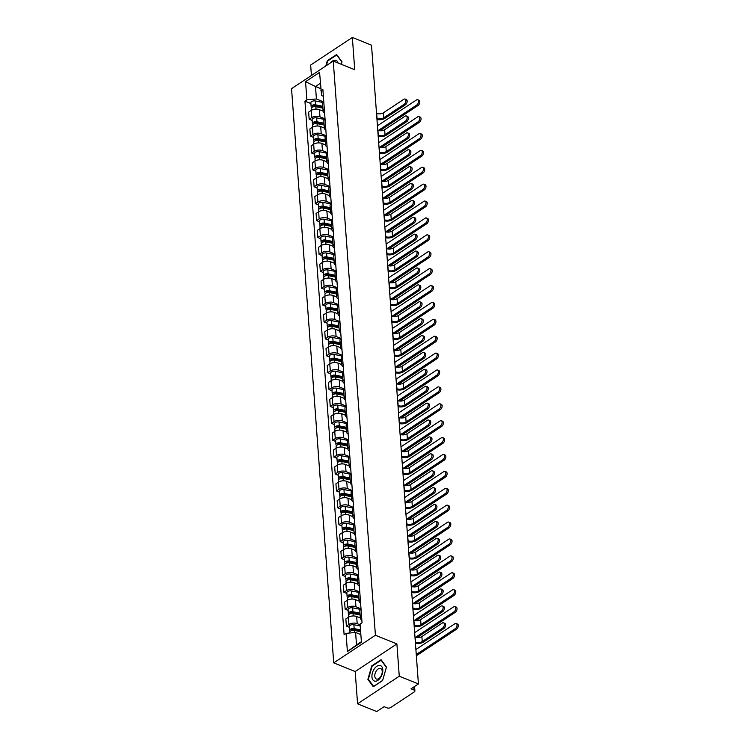 <?xml version="1.0" encoding="UTF-8"?>
<svg xmlns="http://www.w3.org/2000/svg" width="749" height="749" viewBox="0 0 749 749"><rect width="100%" height="100%" fill="white"/><g stroke="black" fill="none" stroke-linecap="round" stroke-linejoin="round"><path stroke-width="1.12" d="M357.563 703.817L399.264 676.207L418.419 683.949L371.513 45.183L352.358 37.45L354.726 69.723L333.258 61.053L291.548 88.663L333.717 662.865L355.195 671.535L357.563 703.817L376.719 711.55L384.097 706.663L387.083 707.871A2.556 1.339 175.8 0 0 390.678 707.543L414.281 691.917A2.556 1.339 175.8 0 0 414.899 690.952A2.556 1.339 175.8 0 0 414.028 690.035L413.804 687.002M352.358 37.45L310.657 65.051L311.425 75.509M399.264 676.207L396.895 643.934L375.418 635.264L333.258 61.053M418.419 683.949L411.042 688.827L414.028 690.035M323.109 111.152L319.439 109.672A5.87 3.08 175.8 0 0 311.181 110.421L308.635 112.107L309.159 119.25L311.706 117.565A5.87 3.08 -4.2 0 1 319.963 116.816L325.038 118.866M323.802 102.07A5.87 3.08 175.8 0 0 322.594 104.139L323.119 111.283A5.87 3.08 -4.2 0 1 324.326 109.214M312.155 120.458L309.159 119.25M324.617 113.155A5.87 3.08 -4.2 0 1 323.119 111.283M324.354 128.042L320.684 126.562A5.87 3.08 175.8 0 0 312.417 127.311L309.871 128.997L310.395 136.149L312.942 134.464A5.87 3.08 -4.2 0 1 321.209 133.715L326.274 135.756M325.047 118.96A5.87 3.08 175.8 0 0 323.84 121.029L324.364 128.182A5.87 3.08 -4.2 0 1 325.572 126.113M313.391 137.357L310.395 136.149M325.862 130.045A5.87 3.08 -4.2 0 1 324.364 128.182M325.59 144.941L321.92 143.462A5.87 3.08 175.8 0 0 313.662 144.211L311.116 145.896L311.64 153.039L314.187 151.354A5.87 3.08 -4.2 0 1 322.445 150.605L327.519 152.656M326.283 135.859A5.87 3.08 175.8 0 0 325.075 137.928L325.6 145.072A5.87 3.08 -4.2 0 1 326.807 143.003M314.636 154.247L311.64 153.039M327.098 146.944A5.87 3.08 -4.2 0 1 325.6 145.072M326.836 161.831L323.165 160.352A5.87 3.08 175.8 0 0 314.898 161.101L312.352 162.786L312.876 169.939L315.423 168.253A5.87 3.08 -4.2 0 1 323.69 167.504L328.755 169.546M327.528 152.759A5.87 3.08 175.8 0 0 326.321 154.818L326.845 161.971A5.87 3.08 -4.2 0 1 328.053 159.902M315.872 171.147L312.876 169.939M328.343 163.834A5.87 3.08 -4.2 0 1 326.845 161.971M328.071 178.73L324.401 177.251A5.87 3.08 175.8 0 0 316.144 178L313.597 179.685L314.121 186.829L316.668 185.143A5.87 3.08 -4.2 0 1 324.926 184.394L330 186.445M328.764 169.648A5.87 3.08 175.8 0 0 327.556 171.718L328.081 178.861A5.87 3.08 -4.2 0 1 329.288 176.801M317.117 188.036L314.121 186.829M329.579 180.734A5.87 3.08 -4.2 0 1 328.081 178.861M329.317 195.62L325.646 194.141A5.87 3.08 175.8 0 0 317.379 194.89L314.833 196.575L315.357 203.728L317.904 202.043A5.87 3.08 -4.2 0 1 326.171 201.294L331.236 203.335M330.009 186.548A5.87 3.08 175.8 0 0 328.802 188.608L329.326 195.761A5.87 3.08 -4.2 0 1 330.534 193.691M318.353 204.936L315.357 203.728M330.824 197.624A5.87 3.08 -4.2 0 1 329.326 195.761M330.552 212.519L326.882 211.04A5.87 3.08 175.8 0 0 318.625 211.789L316.078 213.474L316.602 220.618L319.149 218.933A5.87 3.08 -4.2 0 1 327.416 218.184L332.481 220.234M331.245 203.438A5.87 3.08 175.8 0 0 330.037 205.507L330.562 212.65A5.87 3.08 -4.2 0 1 331.77 210.591M319.598 221.826L316.602 220.618M332.06 214.523A5.87 3.08 -4.2 0 1 330.562 212.65M331.798 229.419L328.128 227.93A5.87 3.08 175.8 0 0 319.86 228.688L317.314 230.364L317.848 237.517L320.385 235.832A5.87 3.08 -4.2 0 1 328.652 235.083L333.726 237.124M332.49 220.337A5.87 3.08 175.8 0 0 331.283 222.397L331.807 229.55A5.87 3.08 -4.2 0 1 333.015 227.481M320.834 238.725L317.848 237.517M333.305 231.413A5.87 3.08 -4.2 0 1 331.807 229.55M333.033 246.309L329.363 244.829A5.87 3.08 175.8 0 0 321.106 245.578L318.559 247.264L319.083 254.407L321.63 252.731A5.87 3.08 -4.2 0 1 329.897 251.973L334.962 254.023M333.726 237.227A5.87 3.08 175.8 0 0 332.519 239.296L333.043 246.44A5.87 3.08 -4.2 0 1 334.251 244.38M322.079 255.624L319.083 254.407M334.541 248.312A5.87 3.08 -4.2 0 1 333.043 246.44M334.279 263.208L330.609 261.719A5.87 3.08 175.8 0 0 322.342 262.478L319.795 264.154L320.329 271.307L322.866 269.621A5.87 3.08 -4.2 0 1 331.133 268.872L336.207 270.923M334.972 254.126A5.87 3.08 175.8 0 0 333.764 256.186L334.288 263.339A5.87 3.08 -4.2 0 1 335.496 261.27M323.315 272.514L320.329 271.307M335.786 265.202A5.87 3.08 -4.2 0 1 334.288 263.339M335.515 280.098L331.854 278.619A5.87 3.08 175.8 0 0 323.587 279.368L321.04 281.053L321.564 288.196L324.111 286.521A5.87 3.08 -4.2 0 1 332.378 285.762L337.443 287.813M336.207 271.016A5.87 3.08 175.8 0 0 335 273.085L335.524 280.229A5.87 3.08 -4.2 0 1 336.732 278.169M324.56 289.414L321.564 288.196M337.022 282.101A5.87 3.08 -4.2 0 1 335.524 280.229M336.76 296.997L333.09 295.509A5.87 3.08 175.8 0 0 324.823 296.267L322.285 297.952L322.81 305.096L325.347 303.411A5.87 3.08 -4.2 0 1 333.614 302.662L338.688 304.712M337.453 287.916A5.87 3.08 175.8 0 0 336.245 289.975L336.769 297.128A5.87 3.08 -4.2 0 1 337.977 295.059M325.796 306.304L322.81 305.096M338.267 298.991A5.87 3.08 -4.2 0 1 336.769 297.128M337.996 313.887L334.335 312.408A5.87 3.08 175.8 0 0 326.068 313.157L323.521 314.842L324.045 321.995L326.592 320.31A5.87 3.08 -4.2 0 1 334.859 319.551L339.924 321.602M338.688 304.806A5.87 3.08 175.8 0 0 337.481 306.875L338.005 314.018A5.87 3.08 -4.2 0 1 339.213 311.959M327.041 323.203L324.045 321.995M339.503 315.891A5.87 3.08 -4.2 0 1 338.005 314.018M339.241 330.786L335.571 329.307A5.87 3.08 175.8 0 0 327.304 330.056L324.766 331.741L325.291 338.885L327.828 337.2A5.87 3.08 -4.2 0 1 336.095 336.451L341.169 338.501M339.934 321.705A5.87 3.08 175.8 0 0 338.726 323.774L339.25 330.918A5.87 3.08 -4.2 0 1 340.458 328.848M328.277 340.093L325.291 338.885M340.748 332.781A5.87 3.08 -4.2 0 1 339.25 330.918M340.477 347.676L336.816 346.197A5.87 3.08 175.8 0 0 328.549 346.946L326.002 348.631L326.527 355.784L329.073 354.099A5.87 3.08 -4.2 0 1 337.34 353.341L342.405 355.391M341.169 338.595A5.87 3.08 175.8 0 0 339.962 340.664L340.486 347.817A5.87 3.08 -4.2 0 1 341.694 345.748M329.523 356.992L326.527 355.784M341.984 349.68A5.87 3.08 -4.2 0 1 340.486 347.817M341.722 364.576L338.052 363.096A5.87 3.08 175.8 0 0 329.785 363.845L327.247 365.531L327.772 372.674L330.309 370.989A5.87 3.08 -4.2 0 1 338.576 370.24L343.651 372.29M342.415 355.494A5.87 3.08 175.8 0 0 341.207 357.563L341.731 364.707A5.87 3.08 -4.2 0 1 342.939 362.638M330.758 373.882L327.772 372.674M343.229 366.579A5.87 3.08 -4.2 0 1 341.731 364.707M342.958 381.466L339.297 379.986A5.87 3.08 175.8 0 0 331.03 380.735L328.483 382.421L329.008 389.574L331.554 387.888A5.87 3.08 -4.2 0 1 339.821 387.139L344.886 389.18M343.651 372.384A5.87 3.08 175.8 0 0 342.443 374.453L342.967 381.606A5.87 3.08 -4.2 0 1 344.175 379.537M332.004 390.781L329.008 389.574M344.465 383.469A5.87 3.08 -4.2 0 1 342.967 381.606M344.203 398.365L340.533 396.886A5.87 3.08 175.8 0 0 332.266 397.635L329.729 399.32L330.253 406.464L332.79 404.778A5.87 3.08 -4.2 0 1 341.057 404.029L346.132 406.08M344.896 389.283A5.87 3.08 175.8 0 0 343.688 391.353L344.212 398.496A5.87 3.08 -4.2 0 1 345.42 396.427M333.239 407.671L330.253 406.464M345.71 400.369A5.87 3.08 -4.2 0 1 344.212 398.496M345.439 415.255L341.778 413.776A5.87 3.08 175.8 0 0 333.511 414.525L330.964 416.21L331.489 423.363L334.035 421.678A5.87 3.08 -4.2 0 1 342.302 420.929L347.367 422.97M346.132 406.173A5.87 3.08 175.8 0 0 344.924 408.242L345.448 415.395A5.87 3.08 -4.2 0 1 346.665 413.326M334.485 424.571L331.489 423.363M346.946 417.259A5.87 3.08 -4.2 0 1 345.448 415.395M346.684 432.154L343.014 430.675A5.87 3.08 175.8 0 0 334.747 431.424L332.21 433.109L332.734 440.253L335.271 438.568A5.87 3.08 -4.2 0 1 343.538 437.819L348.613 439.869M347.377 423.073A5.87 3.08 175.8 0 0 346.169 425.142L346.693 432.285A5.87 3.08 -4.2 0 1 347.901 430.216M335.721 441.461L332.734 440.253M348.191 434.158A5.87 3.08 -4.2 0 1 346.693 432.285M347.92 449.044L344.259 447.565A5.87 3.08 175.8 0 0 335.992 448.314L333.445 449.999L333.97 457.152L336.516 455.467A5.87 3.08 -4.2 0 1 344.783 454.718L349.849 456.759M348.613 439.972A5.87 3.08 175.8 0 0 347.405 442.032L347.929 449.185A5.87 3.08 -4.2 0 1 349.146 447.116M336.966 458.36L333.97 457.152M349.427 451.048A5.87 3.08 -4.2 0 1 347.929 449.185M349.165 465.944L345.495 464.464A5.87 3.08 175.8 0 0 337.228 465.213L334.691 466.899L335.215 474.042L337.752 472.357A5.87 3.08 -4.2 0 1 346.019 471.608L351.094 473.658M349.858 456.862A5.87 3.08 175.8 0 0 348.65 458.931L349.174 466.075A5.87 3.08 -4.2 0 1 350.382 464.015M338.202 475.25L335.215 474.042M350.672 467.947A5.87 3.08 -4.2 0 1 349.174 466.075M350.401 482.833L346.74 481.354A5.87 3.08 175.8 0 0 338.473 482.113L335.927 483.788L336.451 490.941L338.997 489.256A5.87 3.08 -4.2 0 1 347.264 488.507L352.33 490.548M351.103 473.761A5.87 3.08 175.8 0 0 349.886 475.821L350.41 482.974A5.87 3.08 -4.2 0 1 351.627 480.905M339.447 492.149L336.451 490.941M351.908 484.837A5.87 3.08 -4.2 0 1 350.41 482.974M351.646 499.733L347.976 498.254A5.87 3.08 175.8 0 0 339.709 499.003L337.172 500.688L337.696 507.831L340.233 506.146A5.87 3.08 -4.2 0 1 348.5 505.397L353.575 507.447M352.339 490.651A5.87 3.08 175.8 0 0 351.131 492.72L351.656 499.864A5.87 3.08 -4.2 0 1 352.863 497.804M340.692 509.039L337.696 507.831M353.154 501.736A5.87 3.08 -4.2 0 1 351.656 499.864M352.882 516.632L349.221 515.143A5.87 3.08 175.8 0 0 340.954 515.902L338.408 517.578L338.932 524.731L341.478 523.045A5.87 3.08 -4.2 0 1 349.746 522.296L354.811 524.337M353.584 507.55A5.87 3.08 175.8 0 0 352.367 509.61L352.901 516.763A5.87 3.08 -4.2 0 1 354.108 514.694M341.928 525.938L338.932 524.731M354.389 518.626A5.87 3.08 -4.2 0 1 352.901 516.763M354.127 533.522L350.457 532.043A5.87 3.08 175.8 0 0 342.19 532.792L339.653 534.477L340.177 541.621L342.724 539.945A5.87 3.08 -4.2 0 1 350.981 539.186L356.056 541.237M354.82 524.44A5.87 3.08 175.8 0 0 353.612 526.51L354.137 533.653A5.87 3.08 -4.2 0 1 355.344 531.593M343.173 542.838L340.177 541.621M355.635 535.526A5.87 3.08 -4.2 0 1 354.137 533.653M355.363 550.421L351.702 548.933A5.87 3.08 175.8 0 0 343.435 549.691L340.889 551.367L341.413 558.52L343.96 556.835A5.87 3.08 -4.2 0 1 352.227 556.086L357.292 558.136M356.065 541.34A5.87 3.08 175.8 0 0 354.848 543.399L355.382 550.552A5.87 3.08 -4.2 0 1 356.59 548.483M344.409 559.728L341.413 558.52M356.88 552.416A5.87 3.08 -4.2 0 1 355.382 550.552M356.608 567.311L352.938 565.832A5.87 3.08 175.8 0 0 344.671 566.581L342.134 568.266L342.658 575.41L345.205 573.734A5.87 3.08 -4.2 0 1 353.462 572.976L358.537 575.026M357.301 558.23A5.87 3.08 175.8 0 0 356.093 560.299L356.618 567.442A5.87 3.08 -4.2 0 1 357.825 565.383M345.654 576.627L342.658 575.41M358.116 569.315A5.87 3.08 -4.2 0 1 356.618 567.442M357.853 584.211L354.183 582.722A5.87 3.08 175.8 0 0 345.916 583.48L343.37 585.166L343.894 592.309L346.441 590.624A5.87 3.08 -4.2 0 1 354.708 589.875L359.773 591.925M358.546 575.129A5.87 3.08 175.8 0 0 357.339 577.198L357.863 584.342A5.87 3.08 -4.2 0 1 359.071 582.273M346.89 593.517L343.894 592.309M359.361 586.205A5.87 3.08 -4.2 0 1 357.863 584.342M359.089 601.101L355.419 599.621A5.87 3.08 175.8 0 0 347.162 600.37L344.615 602.056L345.139 609.209L347.686 607.523A5.87 3.08 -4.2 0 1 355.944 606.765L361.018 608.815M359.782 592.019A5.87 3.08 175.8 0 0 358.574 594.088L359.099 601.232A5.87 3.08 -4.2 0 1 360.306 599.172M348.135 610.416L345.139 609.209M360.597 603.104A5.87 3.08 -4.2 0 1 359.099 601.232M360.335 618L356.664 616.521A5.87 3.08 175.8 0 0 348.397 617.27L345.851 618.955L346.375 626.098L348.922 624.413A5.87 3.08 -4.2 0 1 357.189 623.664L360.138 624.853M361.027 608.918A5.87 3.08 175.8 0 0 359.82 610.987L360.344 618.131A5.87 3.08 -4.2 0 1 361.552 616.062M349.371 627.306L346.375 626.098M361.842 619.994A5.87 3.08 -4.2 0 1 360.344 618.131M320.759 88.663L315.498 86.538L316.415 98.99L323.793 101.967M323.381 96.293L321.583 95.563L319.57 72.381L305.555 81.66L315.498 86.538L320.375 83.308M360.859 634.6L355.597 632.474L356.505 644.936L347.405 651.536L361.421 642.258L360.082 624.067L362.039 622.775L322.866 89.281L320.909 90.582M347.405 651.536L346.066 633.345L355.597 632.474M316.415 98.99L306.893 99.851L304.937 101.152L344.109 634.637L346.066 633.345M306.893 99.851L305.555 81.66M333.717 662.865L375.418 635.264M341.947 62.167L341.319 64.311L342.031 61.886L336.619 54.508L327.322 60.66L325.796 65.987M355.195 671.535L396.895 643.934M382.589 680.598L386.475 667.069L381.054 659.7L371.766 665.852L367.881 679.371L373.302 686.749L382.589 680.598M356.505 644.936L361.374 641.706M310.91 103.568L304.937 101.152M327.837 60.875L327.322 60.66M368.686 679.699L367.881 679.371M372.272 666.058L371.766 665.852M405.087 99.074L406.342 99.58A2.94 1.704 112 0 1 407.11 101.967A2.94 1.704 112 0 1 405.424 104.794L404.179 104.289A2.94 1.704 -68 0 0 405.855 101.461A2.94 1.704 -68 0 0 405.087 99.074A2.94 1.704 -68 0 0 403.814 99.299L383.413 112.799A4.784 2.519 -4.2 0 1 376.681 113.417L376.522 113.352M404.179 104.289L383.788 117.78A4.784 2.519 -4.2 0 1 377.047 118.398L376.887 118.333M376.962 119.437A6.441 3.389 175.8 0 0 385.033 118.286L405.424 104.794M417.736 99.729L418.991 100.235A2.94 1.704 112 0 1 419.749 102.622A2.94 1.704 112 0 1 418.073 105.45L416.819 104.944A2.94 1.704 -68 0 0 418.504 102.117A2.94 1.704 -68 0 0 417.736 99.729A2.94 1.704 -68 0 0 416.453 99.963L377.43 125.795M322.828 107.276L314.983 105.703A1.535 0.805 175.8 0 0 312.792 106.583A1.535 0.805 175.8 0 0 312.96 106.91M322.753 106.292L315.704 104.879A3.193 1.676 175.8 0 0 311.144 106.704A3.193 1.676 175.8 0 0 311.734 107.584M323.259 102.547L315.413 100.984A3.193 1.676 175.8 0 0 310.854 102.8L311.144 106.704M322.885 108.137L315.835 106.723A3.193 1.676 175.8 0 0 311.275 108.539L311.406 110.281M379.865 130.747L418.073 105.45M416.819 104.944L378.301 130.448M406.333 115.964L407.587 116.47A2.94 1.704 112 0 1 408.345 118.857A2.94 1.704 112 0 1 406.67 121.684L405.415 121.179A2.94 1.704 -68 0 0 407.1 118.351A2.94 1.704 -68 0 0 406.333 115.964A2.94 1.704 -68 0 0 405.05 116.198L384.658 129.699A4.784 2.519 -4.2 0 1 377.917 130.307L377.758 130.242M405.415 121.179L385.023 134.68A4.784 2.519 -4.2 0 1 378.282 135.288L378.123 135.223M378.208 136.337A6.441 3.389 175.8 0 0 386.278 135.185L406.67 121.684M407.578 132.863L408.823 133.369A2.94 1.704 112 0 1 409.591 135.756A2.94 1.704 112 0 1 407.905 138.584L406.66 138.078A2.94 1.704 -68 0 0 408.336 135.251A2.94 1.704 -68 0 0 407.578 132.863A2.94 1.704 -68 0 0 406.295 133.097L385.904 146.589A4.784 2.519 -4.2 0 1 379.163 147.207L379.003 147.141M406.66 138.078L386.269 151.57A4.784 2.519 -4.2 0 1 379.528 152.187L379.368 152.122M379.443 153.227A6.441 3.389 175.8 0 0 387.514 152.075L407.905 138.584M408.814 149.753L410.068 150.259A2.94 1.704 112 0 1 410.827 152.646A2.94 1.704 112 0 1 409.151 155.474L407.896 154.968A2.94 1.704 -68 0 0 409.581 152.141A2.94 1.704 -68 0 0 408.814 149.753A2.94 1.704 -68 0 0 407.531 149.987L387.139 163.488A4.784 2.519 -4.2 0 1 380.398 164.097L380.239 164.031M407.896 154.968L387.505 168.469A4.784 2.519 -4.2 0 1 380.764 169.077L380.604 169.012M380.689 170.126A6.441 3.389 175.8 0 0 388.759 168.974L409.151 155.474M326.349 65.622L327.688 60.969L336.685 55.014L341.937 62.158M338.089 63A8.295 4.822 -68 0 0 330.421 62.925M374.21 668.997A8.295 4.822 -68 0 0 372.936 679.933A8.295 4.822 -68 0 0 380.529 677.602A8.295 4.822 -68 0 0 381.803 666.676A8.295 4.822 -68 0 0 374.21 668.997M376.344 670.814A5.683 3.305 -68 0 0 376.382 679.025A5.683 3.305 -68 0 0 380.67 676.703A5.683 3.305 -68 0 0 380.632 668.492A5.683 3.305 -68 0 0 376.344 670.814M386.372 667.34L382.617 680.448L373.611 686.412L368.368 679.259L372.122 666.151L381.129 660.197L386.372 667.34M418.972 116.629L420.226 117.134A2.94 1.704 112 0 1 420.994 119.522A2.94 1.704 112 0 1 419.309 122.349L418.054 121.844A2.94 1.704 -68 0 0 419.74 119.016A2.94 1.704 -68 0 0 418.972 116.629A2.94 1.704 -68 0 0 417.689 116.863L378.676 142.685M324.064 124.175L316.228 122.602A1.535 0.805 175.8 0 0 314.037 123.473A1.535 0.805 175.8 0 0 314.206 123.8M323.989 123.182L316.939 121.778A3.193 1.676 175.8 0 0 312.38 123.594A3.193 1.676 175.8 0 0 312.979 124.474M324.495 119.447L316.658 117.874A3.193 1.676 175.8 0 0 312.099 119.7L312.38 123.594M324.13 125.027L317.08 123.613A3.193 1.676 175.8 0 0 312.52 125.439L312.642 127.171M381.101 147.637L419.309 122.349M418.054 121.844L379.537 147.338M420.217 133.519L421.472 134.024A2.94 1.704 112 0 1 422.23 136.412A2.94 1.704 112 0 1 420.554 139.239L419.3 138.734A2.94 1.704 -68 0 0 420.985 135.906A2.94 1.704 -68 0 0 420.217 133.519A2.94 1.704 -68 0 0 418.934 133.753L379.912 159.584M325.309 141.065L317.464 139.492A1.535 0.805 175.8 0 0 315.282 140.372A1.535 0.805 175.8 0 0 315.441 140.7M325.235 140.082L318.185 138.668A3.193 1.676 175.8 0 0 313.625 140.494A3.193 1.676 175.8 0 0 314.215 141.374M325.74 136.337L317.894 134.773A3.193 1.676 175.8 0 0 313.335 136.59L313.625 140.494M325.366 141.926L318.316 140.512A3.193 1.676 175.8 0 0 313.756 142.329L313.887 144.07M382.346 164.537L420.554 139.239M419.3 138.734L380.782 164.237M421.453 150.418L422.708 150.923A2.94 1.704 112 0 1 423.475 153.311A2.94 1.704 112 0 1 421.79 156.138L420.545 155.633A2.94 1.704 -68 0 0 422.221 152.805A2.94 1.704 -68 0 0 421.453 150.418A2.94 1.704 -68 0 0 420.17 150.652L381.157 176.474M326.545 157.964L318.709 156.391A1.535 0.805 175.8 0 0 316.518 157.262A1.535 0.805 175.8 0 0 316.687 157.59M326.48 156.981L319.42 155.567A3.193 1.676 175.8 0 0 314.861 157.384A3.193 1.676 175.8 0 0 315.46 158.273M326.976 153.236L319.14 151.663A3.193 1.676 175.8 0 0 314.58 153.489L314.861 157.384M326.611 158.816L319.561 157.402A3.193 1.676 175.8 0 0 315.001 159.228L315.123 160.96M383.582 181.427L421.79 156.138M420.545 155.633L382.018 181.127M410.059 166.653L411.304 167.158A2.94 1.704 112 0 1 412.072 169.546A2.94 1.704 112 0 1 410.386 172.373L409.141 171.867A2.94 1.704 -68 0 0 410.817 169.04A2.94 1.704 -68 0 0 410.059 166.653A2.94 1.704 -68 0 0 408.776 166.887L388.385 180.378A4.784 2.519 -4.2 0 1 381.644 180.996L381.484 180.93M409.141 171.867L388.75 185.368A4.784 2.519 -4.2 0 1 382.009 185.977L381.85 185.911M381.934 187.016A6.441 3.389 175.8 0 0 389.995 185.874L410.386 172.373M411.295 183.542L412.549 184.048A2.94 1.704 112 0 1 413.308 186.435A2.94 1.704 112 0 1 411.632 189.263L410.377 188.757A2.94 1.704 -68 0 0 412.062 185.93A2.94 1.704 -68 0 0 411.295 183.542A2.94 1.704 -68 0 0 410.012 183.777L389.62 197.277A4.784 2.519 -4.2 0 1 382.879 197.886L382.72 197.82M410.377 188.757L389.986 202.258A4.784 2.519 -4.2 0 1 383.245 202.867L383.085 202.81M383.17 203.915A6.441 3.389 175.8 0 0 391.24 202.764L411.632 189.263M422.698 167.317L423.953 167.823A2.94 1.704 112 0 1 424.711 170.201A2.94 1.704 112 0 1 423.035 173.028L421.781 172.523A2.94 1.704 -68 0 0 423.466 169.695A2.94 1.704 -68 0 0 422.698 167.317A2.94 1.704 -68 0 0 421.415 167.542L382.393 193.373M327.79 174.854L319.945 173.291A1.535 0.805 175.8 0 0 317.763 174.161A1.535 0.805 175.8 0 0 317.922 174.489M327.716 173.871L320.666 172.457A3.193 1.676 175.8 0 0 316.106 174.283A3.193 1.676 175.8 0 0 316.696 175.163M328.221 170.135L320.375 168.562A3.193 1.676 175.8 0 0 315.816 170.379L316.106 174.283M327.847 175.715L320.797 174.302A3.193 1.676 175.8 0 0 316.237 176.127L316.368 177.859M384.827 198.326L423.035 173.028M421.781 172.523L383.263 198.026M423.934 184.207L425.189 184.713A2.94 1.704 112 0 1 425.956 187.1A2.94 1.704 112 0 1 424.271 189.928L423.026 189.422A2.94 1.704 -68 0 0 424.702 186.595A2.94 1.704 -68 0 0 423.934 184.207A2.94 1.704 -68 0 0 422.651 184.441L383.638 210.272M329.026 191.753L321.19 190.18A1.535 0.805 175.8 0 0 318.999 191.051A1.535 0.805 175.8 0 0 319.168 191.379M328.961 190.77L321.901 189.357A3.193 1.676 175.8 0 0 317.342 191.173A3.193 1.676 175.8 0 0 317.941 192.062M329.457 187.025L321.621 185.452A3.193 1.676 175.8 0 0 317.061 187.278L317.342 191.173M329.092 192.605L322.042 191.201A3.193 1.676 175.8 0 0 317.482 193.017L317.604 194.749M386.063 215.216L424.271 189.928M423.026 189.422L384.499 214.916M412.54 200.442L413.785 200.947A2.94 1.704 112 0 1 414.553 203.335A2.94 1.704 112 0 1 412.868 206.162L411.622 205.657A2.94 1.704 -68 0 0 413.298 202.829A2.94 1.704 -68 0 0 412.54 200.442A2.94 1.704 -68 0 0 411.257 200.676L390.866 214.167A4.784 2.519 -4.2 0 1 384.125 214.785L383.965 214.72M411.622 205.657L391.231 219.157A4.784 2.519 -4.2 0 1 384.49 219.766L384.331 219.7M384.415 220.805A6.441 3.389 175.8 0 0 392.476 219.663L412.868 206.162M413.776 217.341L415.03 217.847A2.94 1.704 112 0 1 415.789 220.225A2.94 1.704 112 0 1 414.113 223.052L412.858 222.547A2.94 1.704 -68 0 0 414.543 219.719A2.94 1.704 -68 0 0 413.776 217.341A2.94 1.704 -68 0 0 412.493 217.566L392.102 231.067A4.784 2.519 -4.2 0 1 385.361 231.675L385.201 231.61M412.858 222.547L392.467 236.047A4.784 2.519 -4.2 0 1 385.726 236.665L385.566 236.6M385.651 237.705A6.441 3.389 175.8 0 0 393.721 236.553L414.113 223.052M415.021 234.231L416.266 234.737A2.94 1.704 112 0 1 417.034 237.124A2.94 1.704 112 0 1 415.349 239.952L414.103 239.446A2.94 1.704 -68 0 0 415.779 236.618A2.94 1.704 -68 0 0 415.021 234.231A2.94 1.704 -68 0 0 413.738 234.465L393.347 247.966A4.784 2.519 -4.2 0 1 386.606 248.574L386.447 248.509M414.103 239.446L393.712 252.947A4.784 2.519 -4.2 0 1 386.971 253.555L386.812 253.49M386.896 254.594A6.441 3.389 175.8 0 0 394.957 253.452L415.349 239.952M416.257 251.13L417.511 251.636A2.94 1.704 112 0 1 418.279 254.014A2.94 1.704 112 0 1 416.594 256.841L415.339 256.336A2.94 1.704 -68 0 0 417.024 253.508A2.94 1.704 -68 0 0 416.257 251.13A2.94 1.704 -68 0 0 414.974 251.355L394.583 264.856A4.784 2.519 -4.2 0 1 387.842 265.464L387.682 265.408M415.339 256.336L394.948 269.837A4.784 2.519 -4.2 0 1 388.216 270.455L388.048 270.389M388.132 271.494A6.441 3.389 175.8 0 0 396.202 270.342L416.594 256.841M417.502 268.02L418.747 268.526A2.94 1.704 112 0 1 419.515 270.913A2.94 1.704 112 0 1 417.83 273.741L416.584 273.235A2.94 1.704 -68 0 0 418.26 270.408A2.94 1.704 -68 0 0 417.502 268.02A2.94 1.704 -68 0 0 416.219 268.254L395.828 281.755A4.784 2.519 -4.2 0 1 389.087 282.364L388.928 282.298M416.584 273.235L396.193 286.736A4.784 2.519 -4.2 0 1 389.452 287.344L389.293 287.279M389.377 288.384A6.441 3.389 175.8 0 0 397.438 287.242L417.83 273.741M418.738 284.92L419.992 285.425A2.94 1.704 112 0 1 420.76 287.803A2.94 1.704 112 0 1 419.075 290.631L417.82 290.125A2.94 1.704 -68 0 0 419.506 287.298A2.94 1.704 -68 0 0 418.738 284.92A2.94 1.704 -68 0 0 417.455 285.144L397.064 298.645A4.784 2.519 -4.2 0 1 390.323 299.263L390.163 299.197M417.82 290.125L397.429 303.626A4.784 2.519 -4.2 0 1 390.697 304.244L390.529 304.178M390.613 305.283A6.441 3.389 175.8 0 0 398.683 304.131L419.075 290.631M419.983 301.81L421.228 302.315A2.94 1.704 112 0 1 421.996 304.703A2.94 1.704 112 0 1 420.311 307.53L419.066 307.024A2.94 1.704 -68 0 0 420.741 304.197A2.94 1.704 -68 0 0 419.983 301.81A2.94 1.704 -68 0 0 418.7 302.044L398.309 315.544A4.784 2.519 -4.2 0 1 391.568 316.153L391.409 316.087M419.066 307.024L398.674 320.525A4.784 2.519 -4.2 0 1 391.933 321.134L391.774 321.068M391.858 322.173A6.441 3.389 175.8 0 0 399.919 321.031L420.311 307.53M421.219 318.709L422.473 319.214A2.94 1.704 112 0 1 423.241 321.602A2.94 1.704 112 0 1 421.556 324.42L420.301 323.914A2.94 1.704 -68 0 0 421.987 321.096A2.94 1.704 -68 0 0 421.219 318.709A2.94 1.704 -68 0 0 419.936 318.934L399.545 332.434A4.784 2.519 -4.2 0 1 392.813 333.052L392.645 332.987M420.301 323.914L399.91 337.415A4.784 2.519 -4.2 0 1 393.178 338.033L393.01 337.968M393.094 339.072A6.441 3.389 175.8 0 0 401.164 337.921L421.556 324.42M425.179 201.107L426.434 201.612A2.94 1.704 112 0 1 427.192 203.99A2.94 1.704 112 0 1 425.516 206.818L424.262 206.312A2.94 1.704 -68 0 0 425.947 203.485A2.94 1.704 -68 0 0 425.179 201.107A2.94 1.704 -68 0 0 423.897 201.331L384.874 227.162M330.272 208.643L322.426 207.08A1.535 0.805 175.8 0 0 320.244 207.95A1.535 0.805 175.8 0 0 320.403 208.278M330.197 207.66L323.147 206.247A3.193 1.676 175.8 0 0 318.587 208.072A3.193 1.676 175.8 0 0 319.177 208.952M330.702 203.925L322.856 202.352A3.193 1.676 175.8 0 0 318.297 204.168L318.587 208.072M330.337 209.505L323.278 208.091A3.193 1.676 175.8 0 0 318.718 209.917L318.849 211.649M387.308 232.115L425.516 206.818M424.262 206.312L385.744 231.816M426.415 217.996L427.67 218.502A2.94 1.704 112 0 1 428.437 220.889A2.94 1.704 112 0 1 426.752 223.717L425.507 223.211A2.94 1.704 -68 0 0 427.183 220.384A2.94 1.704 -68 0 0 426.415 217.996A2.94 1.704 -68 0 0 425.142 218.231L386.119 244.062M331.507 225.543L323.671 223.97A1.535 0.805 175.8 0 0 321.48 224.84A1.535 0.805 175.8 0 0 321.649 225.168M331.442 224.56L324.383 223.146A3.193 1.676 175.8 0 0 319.823 224.962A3.193 1.676 175.8 0 0 320.422 225.852M331.938 220.815L324.102 219.251A3.193 1.676 175.8 0 0 319.542 221.067L319.823 224.962M331.573 226.395L324.523 224.99A3.193 1.676 175.8 0 0 319.963 226.807L320.085 228.539M388.553 249.005L426.752 223.717M425.507 223.211L386.98 248.705M427.66 234.896L428.915 235.401A2.94 1.704 112 0 1 429.673 237.779A2.94 1.704 112 0 1 427.997 240.607L426.743 240.101A2.94 1.704 -68 0 0 428.428 237.283A2.94 1.704 -68 0 0 427.66 234.896A2.94 1.704 -68 0 0 426.378 235.12L387.355 260.952M332.753 242.433L324.907 240.869A1.535 0.805 175.8 0 0 322.725 241.74A1.535 0.805 175.8 0 0 322.885 242.067M332.678 241.45L325.628 240.036A3.193 1.676 175.8 0 0 321.068 241.861A3.193 1.676 175.8 0 0 321.658 242.742M333.183 237.714L325.338 236.141A3.193 1.676 175.8 0 0 320.778 237.967L321.068 241.861M332.818 243.294L325.759 241.88A3.193 1.676 175.8 0 0 321.199 243.706L321.33 245.438M389.789 265.904L427.997 240.607M426.743 240.101L388.225 265.605M428.896 251.786L430.151 252.291A2.94 1.704 112 0 1 430.918 254.679A2.94 1.704 112 0 1 429.233 257.506L427.988 257.001A2.94 1.704 -68 0 0 429.664 254.173A2.94 1.704 -68 0 0 428.896 251.786A2.94 1.704 -68 0 0 427.623 252.02L388.6 277.851M333.988 259.332L326.152 257.759A1.535 0.805 175.8 0 0 323.961 258.639A1.535 0.805 175.8 0 0 324.13 258.957M333.923 258.349L326.864 256.935A3.193 1.676 175.8 0 0 322.304 258.761A3.193 1.676 175.8 0 0 322.903 259.641M334.419 254.604L326.583 253.04A3.193 1.676 175.8 0 0 322.023 254.857L322.304 258.761M334.054 260.184L327.004 258.779A3.193 1.676 175.8 0 0 322.445 260.596L322.566 262.328M391.034 282.794L429.233 257.506M427.988 257.001L389.461 282.495M430.141 268.685L431.396 269.191A2.94 1.704 112 0 1 432.154 271.578A2.94 1.704 112 0 1 430.478 274.396L429.224 273.891A2.94 1.704 -68 0 0 430.909 271.072A2.94 1.704 -68 0 0 430.141 268.685A2.94 1.704 -68 0 0 428.859 268.91L389.836 294.741M335.234 276.222L327.388 274.658A1.535 0.805 175.8 0 0 325.206 275.529A1.535 0.805 175.8 0 0 325.366 275.857M335.159 275.239L328.109 273.834A3.193 1.676 175.8 0 0 323.549 275.651A3.193 1.676 175.8 0 0 324.139 276.531M335.664 271.503L327.819 269.93A3.193 1.676 175.8 0 0 323.259 271.756L323.549 275.651M335.299 277.083L328.24 275.669A3.193 1.676 175.8 0 0 323.68 277.495L323.811 279.227M392.27 299.694L430.478 274.396M429.224 273.891L390.706 299.394M431.387 285.575L432.632 286.081A2.94 1.704 112 0 1 433.399 288.468A2.94 1.704 112 0 1 431.714 291.295L430.469 290.79A2.94 1.704 -68 0 0 432.145 287.962A2.94 1.704 -68 0 0 431.387 285.575A2.94 1.704 -68 0 0 430.104 285.809L391.081 311.64M336.47 293.121L328.633 291.548A1.535 0.805 175.8 0 0 326.442 292.428A1.535 0.805 175.8 0 0 326.611 292.747M336.404 292.138L329.345 290.724A3.193 1.676 175.8 0 0 324.785 292.55A3.193 1.676 175.8 0 0 325.384 293.43M336.9 288.393L329.064 286.83A3.193 1.676 175.8 0 0 324.504 288.646L324.785 292.55M336.535 293.973L329.485 292.569A3.193 1.676 175.8 0 0 324.926 294.385L325.047 296.117M393.515 316.584L431.714 291.295M430.469 290.79L391.942 316.293M432.622 302.474L433.877 302.98A2.94 1.704 112 0 1 434.635 305.367A2.94 1.704 112 0 1 432.959 308.195L431.705 307.689A2.94 1.704 -68 0 0 433.39 304.862A2.94 1.704 -68 0 0 432.622 302.474A2.94 1.704 -68 0 0 431.34 302.699L392.317 328.53M337.715 310.011L329.869 308.448A1.535 0.805 175.8 0 0 327.688 309.318A1.535 0.805 175.8 0 0 327.847 309.646M337.64 309.028L330.59 307.624A3.193 1.676 175.8 0 0 326.03 309.44A3.193 1.676 175.8 0 0 326.62 310.32M338.145 305.292L330.3 303.719A3.193 1.676 175.8 0 0 325.74 305.545L326.03 309.44M337.78 310.872L330.721 309.459A3.193 1.676 175.8 0 0 326.161 311.284L326.292 313.016M394.751 333.483L432.959 308.195M431.705 307.689L393.188 333.183M433.868 319.364L435.113 319.87A2.94 1.704 112 0 1 435.881 322.257A2.94 1.704 112 0 1 434.195 325.085L432.95 324.579A2.94 1.704 -68 0 0 434.626 321.752A2.94 1.704 -68 0 0 433.868 319.364A2.94 1.704 -68 0 0 432.585 319.598L393.562 345.429M338.951 326.91L331.114 325.338A1.535 0.805 175.8 0 0 328.923 326.218A1.535 0.805 175.8 0 0 329.092 326.536M338.885 325.927L331.835 324.514A3.193 1.676 175.8 0 0 327.266 326.339A3.193 1.676 175.8 0 0 327.865 327.219M339.381 322.182L331.545 320.619A3.193 1.676 175.8 0 0 326.985 322.435L327.266 326.339M339.016 327.762L331.966 326.358A3.193 1.676 175.8 0 0 327.407 328.174L327.528 329.916M395.996 350.373L434.195 325.085M432.95 324.579L394.423 350.083M422.464 335.599L423.709 336.104A2.94 1.704 112 0 1 424.477 338.492A2.94 1.704 112 0 1 422.801 341.319L421.547 340.814A2.94 1.704 -68 0 0 423.222 337.986A2.94 1.704 -68 0 0 422.464 335.599A2.94 1.704 -68 0 0 421.181 335.833L400.79 349.334A4.784 2.519 -4.2 0 1 394.049 349.942L393.89 349.877M421.547 340.814L401.155 354.314A4.784 2.519 -4.2 0 1 394.414 354.923L394.255 354.857M394.339 355.962A6.441 3.389 175.8 0 0 402.4 354.82L422.801 341.319M435.103 336.264L436.358 336.769A2.94 1.704 112 0 1 437.116 339.157A2.94 1.704 112 0 1 435.441 341.984L434.186 341.478A2.94 1.704 -68 0 0 435.871 338.651A2.94 1.704 -68 0 0 435.103 336.264A2.94 1.704 -68 0 0 433.821 336.498L394.807 362.319M340.196 343.8L332.359 342.237A1.535 0.805 175.8 0 0 330.169 343.108A1.535 0.805 175.8 0 0 330.328 343.435M340.121 342.817L333.071 341.413A3.193 1.676 175.8 0 0 328.511 343.229A3.193 1.676 175.8 0 0 329.101 344.109M340.626 339.082L332.781 337.509A3.193 1.676 175.8 0 0 328.221 339.334L328.511 343.229M340.261 344.662L333.202 343.248A3.193 1.676 175.8 0 0 328.642 345.074L328.774 346.806M397.232 367.272L435.441 341.984M434.186 341.478L395.669 366.973M423.7 352.498L424.955 353.004A2.94 1.704 112 0 1 425.722 355.391A2.94 1.704 112 0 1 424.037 358.219L422.782 357.713A2.94 1.704 -68 0 0 424.468 354.886A2.94 1.704 -68 0 0 423.7 352.498A2.94 1.704 -68 0 0 422.417 352.723L402.026 366.224A4.784 2.519 -4.2 0 1 395.294 366.841L395.126 366.776M422.782 357.713L402.391 371.204A4.784 2.519 -4.2 0 1 395.659 371.822L395.5 371.757M395.575 372.862A6.441 3.389 175.8 0 0 403.645 371.71L424.037 358.219M424.945 369.388L426.19 369.894A2.94 1.704 112 0 1 426.958 372.281A2.94 1.704 112 0 1 425.282 375.109L424.028 374.603A2.94 1.704 -68 0 0 425.704 371.776A2.94 1.704 -68 0 0 424.945 369.388A2.94 1.704 -68 0 0 423.662 369.622L403.271 383.123A4.784 2.519 -4.2 0 1 396.53 383.731L396.371 383.666M424.028 374.603L403.636 388.104A4.784 2.519 -4.2 0 1 396.895 388.712L396.736 388.647M396.82 389.752A6.441 3.389 175.8 0 0 404.891 388.609L425.282 375.109M426.181 386.287L427.436 386.793A2.94 1.704 112 0 1 428.203 389.18A2.94 1.704 112 0 1 426.518 392.008L425.263 391.502A2.94 1.704 -68 0 0 426.949 388.675A2.94 1.704 -68 0 0 426.181 386.287A2.94 1.704 -68 0 0 424.898 386.512L404.507 400.013A4.784 2.519 -4.2 0 1 397.775 400.631L397.607 400.565M425.263 391.502L404.872 404.994A4.784 2.519 -4.2 0 1 398.14 405.612L397.981 405.546M398.056 406.651A6.441 3.389 175.8 0 0 406.127 405.499L426.518 392.008M427.426 403.177L428.671 403.683A2.94 1.704 112 0 1 429.439 406.07A2.94 1.704 112 0 1 427.763 408.898L426.509 408.392A2.94 1.704 -68 0 0 428.185 405.565A2.94 1.704 -68 0 0 427.426 403.177A2.94 1.704 -68 0 0 426.144 403.411L405.752 416.912A4.784 2.519 -4.2 0 1 399.011 417.521L398.852 417.455M426.509 408.392L406.117 421.893A4.784 2.519 -4.2 0 1 399.376 422.502L399.217 422.436M399.301 423.55A6.441 3.389 175.8 0 0 407.372 422.399L427.763 408.898M428.662 420.077L429.917 420.582A2.94 1.704 112 0 1 430.684 422.97A2.94 1.704 112 0 1 428.999 425.797L427.745 425.292A2.94 1.704 -68 0 0 429.43 422.464A2.94 1.704 -68 0 0 428.662 420.077A2.94 1.704 -68 0 0 427.379 420.311L406.988 433.802A4.784 2.519 -4.2 0 1 400.256 434.42L400.088 434.354M427.745 425.292L407.353 438.783A4.784 2.519 -4.2 0 1 400.621 439.401L400.462 439.335M400.537 440.44A6.441 3.389 175.8 0 0 408.608 439.288L428.999 425.797M429.907 436.967L431.152 437.472A2.94 1.704 112 0 1 431.92 439.86A2.94 1.704 112 0 1 430.244 442.687L428.99 442.182A2.94 1.704 -68 0 0 430.675 439.354A2.94 1.704 -68 0 0 429.907 436.967A2.94 1.704 -68 0 0 428.625 437.201L408.233 450.701A4.784 2.519 -4.2 0 1 401.492 451.31L401.333 451.244M428.99 442.182L408.598 455.682A4.784 2.519 -4.2 0 1 401.857 456.291L401.698 456.225M401.782 457.339A6.441 3.389 175.8 0 0 409.853 456.188L430.244 442.687M431.143 453.866L432.398 454.371A2.94 1.704 112 0 1 433.165 456.759A2.94 1.704 112 0 1 431.48 459.586L430.226 459.081A2.94 1.704 -68 0 0 431.911 456.253A2.94 1.704 -68 0 0 431.143 453.866A2.94 1.704 -68 0 0 429.86 454.1L409.469 467.591A4.784 2.519 -4.2 0 1 402.737 468.209L402.578 468.144M430.226 459.081L409.834 472.582A4.784 2.519 -4.2 0 1 403.102 473.19L402.943 473.125M403.018 474.229A6.441 3.389 175.8 0 0 411.089 473.087L431.48 459.586M432.388 470.756L433.643 471.261A2.94 1.704 112 0 1 434.401 473.649A2.94 1.704 112 0 1 432.725 476.476L431.471 475.971A2.94 1.704 -68 0 0 433.156 473.143A2.94 1.704 -68 0 0 432.388 470.756A2.94 1.704 -68 0 0 431.106 470.99L410.714 484.491A4.784 2.519 -4.2 0 1 403.973 485.099L403.814 485.034M431.471 475.971L411.079 489.471A4.784 2.519 -4.2 0 1 404.338 490.08L404.179 490.024M404.263 491.129A6.441 3.389 175.8 0 0 412.334 489.977L432.725 476.476M433.624 487.655L434.879 488.161A2.94 1.704 112 0 1 435.646 490.548A2.94 1.704 112 0 1 433.961 493.376L432.707 492.87A2.94 1.704 -68 0 0 434.392 490.043A2.94 1.704 -68 0 0 433.624 487.655A2.94 1.704 -68 0 0 432.342 487.889L411.95 501.381A4.784 2.519 -4.2 0 1 405.218 501.999L405.059 501.933M432.707 492.87L412.315 506.371A4.784 2.519 -4.2 0 1 405.584 506.979L405.424 506.914M405.499 508.019A6.441 3.389 175.8 0 0 413.57 506.876L433.961 493.376M434.869 504.554L436.124 505.06A2.94 1.704 112 0 1 436.882 507.438A2.94 1.704 112 0 1 435.206 510.266L433.952 509.76A2.94 1.704 -68 0 0 435.637 506.933A2.94 1.704 -68 0 0 434.869 504.554A2.94 1.704 -68 0 0 433.587 504.779L413.195 518.28A4.784 2.519 -4.2 0 1 406.454 518.888L406.295 518.832M433.952 509.76L413.56 523.261A4.784 2.519 -4.2 0 1 406.819 523.879L406.66 523.813M406.744 524.918A6.441 3.389 175.8 0 0 414.815 523.766L435.206 510.266M436.105 521.444L437.36 521.95A2.94 1.704 112 0 1 438.128 524.337A2.94 1.704 112 0 1 436.442 527.165L435.197 526.659A2.94 1.704 -68 0 0 436.873 523.832A2.94 1.704 -68 0 0 436.105 521.444A2.94 1.704 -68 0 0 434.823 521.679L414.431 535.179A4.784 2.519 -4.2 0 1 407.699 535.788L407.54 535.722M435.197 526.659L414.796 540.16A4.784 2.519 -4.2 0 1 408.065 540.769L407.905 540.703M407.98 541.808A6.441 3.389 175.8 0 0 416.051 540.666L436.442 527.165M437.35 538.344L438.605 538.849A2.94 1.704 112 0 1 439.363 541.227A2.94 1.704 112 0 1 437.688 544.055L436.433 543.549A2.94 1.704 -68 0 0 438.118 540.722A2.94 1.704 -68 0 0 437.35 538.344A2.94 1.704 -68 0 0 436.068 538.568L415.676 552.069A4.784 2.519 -4.2 0 1 408.935 552.678L408.776 552.622M436.433 543.549L416.041 557.05A4.784 2.519 -4.2 0 1 409.3 557.668L409.141 557.602M409.226 558.707A6.441 3.389 175.8 0 0 417.296 557.556L437.688 544.055M438.586 555.234L439.841 555.739A2.94 1.704 112 0 1 440.609 558.127A2.94 1.704 112 0 1 438.923 560.954L437.678 560.449A2.94 1.704 -68 0 0 439.354 557.621A2.94 1.704 -68 0 0 438.586 555.234A2.94 1.704 -68 0 0 437.304 555.468L416.912 568.968A4.784 2.519 -4.2 0 1 410.18 569.577L410.021 569.512M437.678 560.449L417.287 573.949A4.784 2.519 -4.2 0 1 410.546 574.558L410.386 574.492M410.461 575.597A6.441 3.389 175.8 0 0 418.532 574.455L438.923 560.954M439.832 572.133L441.086 572.639A2.94 1.704 112 0 1 441.844 575.017A2.94 1.704 112 0 1 440.169 577.844L438.914 577.339A2.94 1.704 -68 0 0 440.599 574.52A2.94 1.704 -68 0 0 439.832 572.133A2.94 1.704 -68 0 0 438.549 572.358L418.157 585.858A4.784 2.519 -4.2 0 1 411.416 586.476L411.257 586.411M438.914 577.339L418.522 590.839A4.784 2.519 -4.2 0 1 411.781 591.457L411.622 591.392M411.707 592.496A6.441 3.389 175.8 0 0 419.777 591.345L440.169 577.844M441.067 589.023L442.322 589.529A2.94 1.704 112 0 1 443.09 591.916A2.94 1.704 112 0 1 441.404 594.743L440.159 594.238A2.94 1.704 -68 0 0 441.835 591.41A2.94 1.704 -68 0 0 441.067 589.023A2.94 1.704 -68 0 0 439.794 589.257L419.393 602.758A4.784 2.519 -4.2 0 1 412.662 603.366L412.502 603.301M440.159 594.238L419.768 607.739A4.784 2.519 -4.2 0 1 413.027 608.347L412.868 608.282M412.942 609.386A6.441 3.389 175.8 0 0 421.013 608.244L441.404 594.743M442.313 605.922L443.567 606.428A2.94 1.704 112 0 1 444.326 608.815A2.94 1.704 112 0 1 442.65 611.633L441.395 611.128A2.94 1.704 -68 0 0 443.08 608.31A2.94 1.704 -68 0 0 442.313 605.922A2.94 1.704 -68 0 0 441.03 606.147L420.638 619.648A4.784 2.519 -4.2 0 1 413.897 620.266L413.738 620.2M441.395 611.128L421.004 624.629A4.784 2.519 -4.2 0 1 414.263 625.246L414.103 625.181M414.188 626.286A6.441 3.389 175.8 0 0 422.258 625.134L442.65 611.633M436.349 353.154L437.594 353.659A2.94 1.704 112 0 1 438.362 356.047A2.94 1.704 112 0 1 436.676 358.874L435.431 358.368A2.94 1.704 -68 0 0 437.107 355.541A2.94 1.704 -68 0 0 436.349 353.154A2.94 1.704 -68 0 0 435.066 353.388L396.043 379.219M341.432 360.7L333.595 359.127A1.535 0.805 175.8 0 0 331.404 360.007A1.535 0.805 175.8 0 0 331.573 360.335M341.366 359.717L334.316 358.303A3.193 1.676 175.8 0 0 329.747 360.129A3.193 1.676 175.8 0 0 330.346 361.009M341.862 355.972L334.026 354.408A3.193 1.676 175.8 0 0 329.466 356.224L329.747 360.129M341.497 361.561L334.447 360.147A3.193 1.676 175.8 0 0 329.888 361.964L330.019 363.705M398.477 384.162L436.676 358.874M435.431 358.368L396.904 383.872M437.585 370.053L438.839 370.558A2.94 1.704 112 0 1 439.597 372.946A2.94 1.704 112 0 1 437.922 375.773L436.667 375.268A2.94 1.704 -68 0 0 438.352 372.44A2.94 1.704 -68 0 0 437.585 370.053A2.94 1.704 -68 0 0 436.302 370.287L397.288 396.109M342.677 377.59L334.84 376.026A1.535 0.805 175.8 0 0 332.65 376.897A1.535 0.805 175.8 0 0 332.809 377.224M342.602 376.607L335.552 375.202A3.193 1.676 175.8 0 0 330.992 377.019A3.193 1.676 175.8 0 0 331.582 377.899M343.108 372.871L335.262 371.298A3.193 1.676 175.8 0 0 330.702 373.124L330.992 377.019M342.742 378.451L335.692 377.037A3.193 1.676 175.8 0 0 331.124 378.863L331.255 380.595M399.713 401.061L437.922 375.773M436.667 375.268L398.15 400.762M438.83 386.943L440.075 387.448A2.94 1.704 112 0 1 440.843 389.836A2.94 1.704 112 0 1 439.157 392.663L437.912 392.158A2.94 1.704 -68 0 0 439.588 389.33A2.94 1.704 -68 0 0 438.83 386.943A2.94 1.704 -68 0 0 437.547 387.177L398.524 413.008M343.913 394.489L336.076 392.916A1.535 0.805 175.8 0 0 333.885 393.796A1.535 0.805 175.8 0 0 334.054 394.124M343.847 393.506L336.797 392.092A3.193 1.676 175.8 0 0 332.238 393.918A3.193 1.676 175.8 0 0 332.828 394.798M344.343 389.761L336.507 388.197A3.193 1.676 175.8 0 0 331.947 390.014L332.238 393.918M343.978 395.35L336.928 393.937A3.193 1.676 175.8 0 0 332.369 395.753L332.5 397.494M400.958 417.961L439.157 392.663M437.912 392.158L399.386 417.661M440.066 403.842L441.32 404.348A2.94 1.704 112 0 1 442.088 406.735A2.94 1.704 112 0 1 440.403 409.563L439.148 409.057A2.94 1.704 -68 0 0 440.833 406.23A2.94 1.704 -68 0 0 440.066 403.842A2.94 1.704 -68 0 0 438.783 404.076L399.769 429.898M345.158 411.388L337.322 409.815A1.535 0.805 175.8 0 0 335.131 410.686A1.535 0.805 175.8 0 0 335.29 411.014M345.083 410.396L338.033 408.991A3.193 1.676 175.8 0 0 333.474 410.808A3.193 1.676 175.8 0 0 334.063 411.688M345.589 406.66L337.752 405.087A3.193 1.676 175.8 0 0 333.183 406.913L333.474 410.808M345.223 412.24L338.173 410.827A3.193 1.676 175.8 0 0 333.605 412.652L333.736 414.384M402.194 434.851L440.403 409.563M439.148 409.057L400.631 434.551M441.311 420.732L442.556 421.238A2.94 1.704 112 0 1 443.324 423.625A2.94 1.704 112 0 1 441.638 426.453L440.393 425.947A2.94 1.704 -68 0 0 442.069 423.119A2.94 1.704 -68 0 0 441.311 420.732A2.94 1.704 -68 0 0 440.028 420.966L401.005 446.797M346.394 428.278L338.557 426.705A1.535 0.805 175.8 0 0 336.367 427.585A1.535 0.805 175.8 0 0 336.535 427.913M346.328 427.295L339.278 425.881A3.193 1.676 175.8 0 0 334.719 427.707A3.193 1.676 175.8 0 0 335.309 428.587M346.824 423.55L338.988 421.987A3.193 1.676 175.8 0 0 334.428 423.803L334.719 427.707M346.459 429.14L339.409 427.726A3.193 1.676 175.8 0 0 334.85 429.542L334.981 431.284M403.439 451.75L441.638 426.453M440.393 425.947L401.867 451.45M442.547 437.631L443.801 438.137A2.94 1.704 112 0 1 444.569 440.524A2.94 1.704 112 0 1 442.884 443.352L441.629 442.846A2.94 1.704 -68 0 0 443.314 440.019A2.94 1.704 -68 0 0 442.547 437.631A2.94 1.704 -68 0 0 441.264 437.865L402.25 463.697M347.639 445.178L339.803 443.605A1.535 0.805 175.8 0 0 337.612 444.475A1.535 0.805 175.8 0 0 337.771 444.803M347.564 444.194L340.514 442.781A3.193 1.676 175.8 0 0 335.955 444.597A3.193 1.676 175.8 0 0 336.544 445.486M348.07 440.449L340.233 438.877A3.193 1.676 175.8 0 0 335.664 440.702L335.955 444.597M347.705 446.029L340.655 444.616A3.193 1.676 175.8 0 0 336.095 446.441L336.217 448.174M404.675 468.64L442.884 443.352M441.629 442.846L403.112 468.34M443.792 454.531L445.037 455.036A2.94 1.704 112 0 1 445.805 457.414A2.94 1.704 112 0 1 444.12 460.242L442.874 459.736A2.94 1.704 -68 0 0 444.55 456.909A2.94 1.704 -68 0 0 443.792 454.531A2.94 1.704 -68 0 0 442.509 454.755L403.486 480.586M348.884 462.067L341.038 460.504A1.535 0.805 175.8 0 0 338.848 461.375A1.535 0.805 175.8 0 0 339.016 461.702M348.809 461.084L341.759 459.671A3.193 1.676 175.8 0 0 337.2 461.496A3.193 1.676 175.8 0 0 337.79 462.376M349.315 457.349L341.469 455.776A3.193 1.676 175.8 0 0 336.91 457.592L337.2 461.496M348.94 462.929L341.89 461.515A3.193 1.676 175.8 0 0 337.331 463.341L337.462 465.073M405.921 485.539L444.12 460.242M442.874 459.736L404.357 485.24M445.028 471.421L446.282 471.926A2.94 1.704 112 0 1 447.05 474.314A2.94 1.704 112 0 1 445.365 477.141L444.11 476.636A2.94 1.704 -68 0 0 445.795 473.808A2.94 1.704 -68 0 0 445.028 471.421A2.94 1.704 -68 0 0 443.745 471.655L404.732 497.486M350.12 478.967L342.284 477.394A1.535 0.805 175.8 0 0 340.093 478.265A1.535 0.805 175.8 0 0 340.252 478.592M350.045 477.984L342.995 476.57A3.193 1.676 175.8 0 0 338.436 478.386A3.193 1.676 175.8 0 0 339.025 479.276M350.551 474.239L342.714 472.666A3.193 1.676 175.8 0 0 338.155 474.492L338.436 478.386M350.186 479.819L343.136 478.414A3.193 1.676 175.8 0 0 338.576 480.231L338.698 481.963M407.156 502.429L445.365 477.141M444.11 476.636L405.593 502.13M446.273 488.32L447.518 488.825A2.94 1.704 112 0 1 448.286 491.204A2.94 1.704 112 0 1 446.61 494.031L445.355 493.525A2.94 1.704 -68 0 0 447.031 490.698A2.94 1.704 -68 0 0 446.273 488.32A2.94 1.704 -68 0 0 444.99 488.545L405.967 514.376M351.365 495.857L343.519 494.293A1.535 0.805 175.8 0 0 341.329 495.164A1.535 0.805 175.8 0 0 341.497 495.492M351.29 494.874L344.24 493.46A3.193 1.676 175.8 0 0 339.681 495.286A3.193 1.676 175.8 0 0 340.271 496.166M351.796 491.138L343.95 489.565A3.193 1.676 175.8 0 0 339.391 491.391L339.681 495.286M351.421 496.718L344.371 495.304A3.193 1.676 175.8 0 0 339.812 497.13L339.943 498.862M408.402 519.329L446.61 494.031M445.355 493.525L406.838 519.029M447.509 505.21L448.763 505.715A2.94 1.704 112 0 1 449.531 508.103A2.94 1.704 112 0 1 447.846 510.93L446.591 510.425A2.94 1.704 -68 0 0 448.276 507.597A2.94 1.704 -68 0 0 447.509 505.21A2.94 1.704 -68 0 0 446.226 505.444L407.213 531.275M352.601 512.756L344.765 511.183A1.535 0.805 175.8 0 0 342.574 512.054A1.535 0.805 175.8 0 0 342.742 512.382M352.526 511.773L345.476 510.359A3.193 1.676 175.8 0 0 340.917 512.176A3.193 1.676 175.8 0 0 341.516 513.065M353.032 508.028L345.195 506.464A3.193 1.676 175.8 0 0 340.636 508.281L340.917 512.176M352.667 513.608L345.617 512.204A3.193 1.676 175.8 0 0 341.057 514.02L341.179 515.752M409.637 536.218L447.846 510.93M446.591 510.425L408.074 535.919M448.754 522.109L449.999 522.615A2.94 1.704 112 0 1 450.767 524.993A2.94 1.704 112 0 1 449.091 527.82L447.836 527.315A2.94 1.704 -68 0 0 449.512 524.497A2.94 1.704 -68 0 0 448.754 522.109A2.94 1.704 -68 0 0 447.471 522.334L408.448 548.165M353.846 529.646L346.001 528.082A1.535 0.805 175.8 0 0 343.81 528.953A1.535 0.805 175.8 0 0 343.978 529.281M353.771 528.663L346.721 527.249A3.193 1.676 175.8 0 0 342.162 529.075A3.193 1.676 175.8 0 0 342.752 529.955M354.277 524.927L346.431 523.354A3.193 1.676 175.8 0 0 341.872 525.18L342.162 529.075M353.903 530.507L346.853 529.094A3.193 1.676 175.8 0 0 342.293 530.919L342.424 532.651M410.883 553.118L449.091 527.82M447.836 527.315L409.319 552.818M449.99 538.999L451.244 539.505A2.94 1.704 112 0 1 452.012 541.892A2.94 1.704 112 0 1 450.327 544.72L449.072 544.214A2.94 1.704 -68 0 0 450.758 541.387A2.94 1.704 -68 0 0 449.99 538.999A2.94 1.704 -68 0 0 448.707 539.233L409.694 565.064M355.082 546.545L347.246 544.972A1.535 0.805 175.8 0 0 345.055 545.852A1.535 0.805 175.8 0 0 345.223 546.171M355.007 545.562L347.957 544.149A3.193 1.676 175.8 0 0 343.398 545.974A3.193 1.676 175.8 0 0 343.997 546.854M355.513 541.817L347.676 540.254A3.193 1.676 175.8 0 0 343.117 542.07L343.398 545.974M355.148 547.397L348.098 545.993A3.193 1.676 175.8 0 0 343.538 547.809L343.66 549.541M412.119 570.008L450.327 544.72M449.072 544.214L410.555 569.717M451.235 555.898L452.48 556.404A2.94 1.704 112 0 1 453.248 558.791A2.94 1.704 112 0 1 451.572 561.61L450.318 561.104A2.94 1.704 -68 0 0 451.993 558.286A2.94 1.704 -68 0 0 451.235 555.898A2.94 1.704 -68 0 0 449.952 556.123L410.929 581.954M356.327 563.435L348.482 561.872A1.535 0.805 175.8 0 0 346.291 562.742A1.535 0.805 175.8 0 0 346.459 563.07M356.252 562.452L349.203 561.048A3.193 1.676 175.8 0 0 344.643 562.864A3.193 1.676 175.8 0 0 345.233 563.744M356.758 558.717L348.912 557.144A3.193 1.676 175.8 0 0 344.353 558.969L344.643 562.864M356.384 564.297L349.334 562.883A3.193 1.676 175.8 0 0 344.774 564.709L344.905 566.441M413.364 586.907L451.572 561.61M450.318 561.104L411.8 586.607M452.471 572.788L453.725 573.294A2.94 1.704 112 0 1 454.493 575.681A2.94 1.704 112 0 1 452.808 578.509L451.553 578.003A2.94 1.704 -68 0 0 453.239 575.176A2.94 1.704 -68 0 0 452.471 572.788A2.94 1.704 -68 0 0 451.188 573.022L412.175 598.854M357.563 580.335L349.727 578.762A1.535 0.805 175.8 0 0 347.536 579.642A1.535 0.805 175.8 0 0 347.705 579.96M357.488 579.351L350.438 577.938A3.193 1.676 175.8 0 0 345.879 579.763A3.193 1.676 175.8 0 0 346.478 580.644M357.994 575.606L350.158 574.043A3.193 1.676 175.8 0 0 345.598 575.859L345.879 579.763M357.629 581.187L350.579 579.782A3.193 1.676 175.8 0 0 346.019 581.599L346.141 583.331M414.6 603.797L452.808 578.509M451.553 578.003L413.036 603.507M453.716 589.688L454.961 590.193A2.94 1.704 112 0 1 455.729 592.581A2.94 1.704 112 0 1 454.053 595.408L452.799 594.903A2.94 1.704 -68 0 0 454.484 592.075A2.94 1.704 -68 0 0 453.716 589.688A2.94 1.704 -68 0 0 452.433 589.912L413.411 615.744M358.808 597.225L350.963 595.661A1.535 0.805 175.8 0 0 348.772 596.532A1.535 0.805 175.8 0 0 348.94 596.859M358.734 596.241L351.684 594.837A3.193 1.676 175.8 0 0 347.124 596.653A3.193 1.676 175.8 0 0 347.714 597.533M359.239 592.506L351.393 590.933A3.193 1.676 175.8 0 0 346.834 592.759L347.124 596.653M358.865 598.086L351.815 596.672A3.193 1.676 175.8 0 0 347.255 598.498L347.386 600.23M415.845 620.696L454.053 595.408M452.799 594.903L414.281 620.397M454.952 606.578L456.207 607.083A2.94 1.704 112 0 1 456.974 609.471A2.94 1.704 112 0 1 455.289 612.298L454.034 611.793A2.94 1.704 -68 0 0 455.72 608.965A2.94 1.704 -68 0 0 454.952 606.578A2.94 1.704 -68 0 0 453.669 606.812L414.656 632.643M360.044 614.124L352.208 612.551A1.535 0.805 175.8 0 0 350.017 613.431A1.535 0.805 175.8 0 0 350.186 613.749M359.969 613.141L352.919 611.727A3.193 1.676 175.8 0 0 348.36 613.553A3.193 1.676 175.8 0 0 348.959 614.433M360.475 609.396L352.639 607.832A3.193 1.676 175.8 0 0 348.079 609.649L348.36 613.553M360.11 614.985L353.06 613.571A3.193 1.676 175.8 0 0 348.5 615.388L348.622 617.129M417.081 637.586L455.289 612.298M454.034 611.793L415.517 637.296M443.548 622.812L444.803 623.318A2.94 1.704 112 0 1 445.571 625.705A2.94 1.704 112 0 1 443.885 628.533L442.64 628.027A2.94 1.704 -68 0 0 444.316 625.2A2.94 1.704 -68 0 0 443.548 622.812A2.94 1.704 -68 0 0 442.275 623.046L421.874 636.547A4.784 2.519 -4.2 0 1 415.143 637.156L414.983 637.09M442.64 628.027L422.249 641.528A4.784 2.519 -4.2 0 1 415.508 642.136L415.349 642.071M415.423 643.176A6.441 3.389 175.8 0 0 423.494 642.033L443.885 628.533M456.197 623.477L457.452 623.983A2.94 1.704 112 0 1 458.21 626.37A2.94 1.704 112 0 1 456.534 629.197L455.28 628.692A2.94 1.704 -68 0 0 456.965 625.864A2.94 1.704 -68 0 0 456.197 623.477A2.94 1.704 -68 0 0 454.915 623.711L415.892 649.533M360.578 630.873L353.444 629.45A1.535 0.805 175.8 0 0 351.253 630.321A1.535 0.805 175.8 0 0 351.421 630.649M360.512 629.89L354.165 628.626A3.193 1.676 175.8 0 0 349.605 630.443A3.193 1.676 175.8 0 0 350.195 631.323M360.222 625.995L353.874 624.722A3.193 1.676 175.8 0 0 349.315 626.548L349.605 630.443M360.644 631.735L354.296 630.461A3.193 1.676 175.8 0 0 349.736 632.287L349.792 633.008M416.35 655.787L456.534 629.197M455.28 628.692L416.257 654.514M357.189 623.664L356.664 616.521M355.944 606.765L355.419 599.621M354.708 589.875L354.183 582.722M353.462 572.976L352.938 565.832M352.227 556.086L351.702 548.933M350.981 539.186L350.457 532.043M349.746 522.296L349.221 515.143M348.5 505.397L347.976 498.254M347.264 488.507L346.74 481.354M346.019 471.608L345.495 464.464M344.783 454.718L344.259 447.565M343.538 437.819L343.014 430.675M342.302 420.929L341.778 413.776M341.057 404.029L340.533 396.886M339.821 387.139L339.297 379.986M338.576 370.24L338.052 363.096M337.34 353.341L336.816 346.197M336.095 336.451L335.571 329.307M334.859 319.551L334.335 312.408M333.614 302.662L333.09 295.509M332.378 285.762L331.854 278.619M331.133 268.872L330.609 261.719M329.897 251.973L329.363 244.829M328.652 235.083L328.128 227.93M327.416 218.184L326.882 211.04M326.171 201.294L325.646 194.141M324.926 184.394L324.401 177.251M323.69 167.504L323.165 160.352M322.445 150.605L321.92 143.462M321.209 133.715L320.684 126.562M319.963 116.816L319.439 109.672M347.686 607.523L347.162 600.37M346.441 590.624L345.916 583.48M345.205 573.734L344.671 566.581M343.96 556.835L343.435 549.691M342.724 539.945L342.19 532.792M341.478 523.045L340.954 515.902M340.233 506.146L339.709 499.003M338.997 489.256L338.473 482.113M337.752 472.357L337.228 465.213M336.516 455.467L335.992 448.314M335.271 438.568L334.747 431.424M334.035 421.678L333.511 414.525M332.79 404.778L332.266 397.635M331.554 387.888L331.03 380.735M330.309 370.989L329.785 363.845M329.073 354.099L328.549 346.946M327.828 337.2L327.304 330.056M326.592 320.31L326.068 313.157M325.347 303.411L324.823 296.267M324.111 286.521L323.587 279.368M322.866 269.621L322.342 262.478M321.63 252.731L321.106 245.578M320.385 235.832L319.86 228.688M319.149 218.933L318.625 211.789M317.904 202.043L317.379 194.89M316.668 185.143L316.144 178M315.423 168.253L314.898 161.101M314.187 151.354L313.662 144.211M312.942 134.464L312.417 127.311M311.706 117.565L311.181 110.421M348.922 624.413L348.397 617.27M376.681 113.417L377.047 118.398M383.413 112.799L383.788 117.78M313.297 106.807L313.241 105.955M315.704 104.879L315.413 100.984M316.012 109.101L315.835 106.723M377.917 130.307L378.282 135.288M384.658 129.699L385.023 134.68M379.163 147.207L379.528 152.187M385.904 146.589L386.269 151.57M380.398 164.097L380.764 169.077M387.139 163.488L387.505 168.469M314.543 123.697L314.477 122.855M316.939 121.778L316.658 117.874M317.248 126.001L317.08 123.613M315.778 140.597L315.722 139.745M318.185 138.668L317.894 134.773M318.494 142.89L318.316 140.512M317.024 157.496L316.958 156.644M319.42 155.567L319.14 151.663M319.729 159.79L319.561 157.402M381.644 180.996L382.009 185.977M388.385 180.378L388.75 185.368M382.879 197.886L383.245 202.867M389.62 197.277L389.986 202.258M318.259 174.386L318.203 173.543M320.666 172.457L320.375 168.562M320.975 176.68L320.797 174.302M319.505 191.285L319.439 190.433M321.901 189.357L321.621 185.452M322.22 193.579L322.042 191.201M384.125 214.785L384.49 219.766M390.866 214.167L391.231 219.157M385.361 231.675L385.726 236.665M392.102 231.067L392.467 236.047M386.606 248.574L386.971 253.555M393.347 247.966L393.712 252.947M387.842 265.464L388.216 270.455M394.583 264.856L394.948 269.837M389.087 282.364L389.452 287.344M395.828 281.755L396.193 286.736M390.323 299.263L390.697 304.244M397.064 298.645L397.429 303.626M391.568 316.153L391.933 321.134M398.309 315.544L398.674 320.525M392.813 333.052L393.178 338.033M399.545 332.434L399.91 337.415M320.741 208.175L320.684 207.333M323.147 206.247L322.856 202.352M323.456 210.469L323.278 208.091M321.986 225.075L321.92 224.223M324.383 223.146L324.102 219.251M324.701 227.368L324.523 224.99M323.222 241.964L323.165 241.122M325.628 240.036L325.338 236.141M325.937 244.258L325.759 241.88M324.467 258.864L324.401 258.012M326.864 256.935L326.583 253.04M327.182 261.158L327.004 258.779M325.703 275.754L325.646 274.911M328.109 273.834L327.819 269.93M328.418 278.057L328.24 275.669M326.948 292.653L326.882 291.801M329.345 290.724L329.064 286.83M329.663 294.947L329.485 292.569M328.184 309.543L328.128 308.7M330.59 307.624L330.3 303.719M330.899 311.846L330.721 309.459M329.429 326.442L329.363 325.59M331.835 324.514L331.545 320.619M332.144 328.736L331.966 326.358M394.049 349.942L394.414 354.923M400.79 349.334L401.155 354.314M330.665 343.332L330.609 342.49M333.071 341.413L332.781 337.509M333.38 345.635L333.202 343.248M395.294 366.841L395.659 371.822M402.026 366.224L402.391 371.204M396.53 383.731L396.895 388.712M403.271 383.123L403.636 388.104M397.775 400.631L398.14 405.612M404.507 400.013L404.872 404.994M399.011 417.521L399.376 422.502M405.752 416.912L406.117 421.893M400.256 434.42L400.621 439.401M406.988 433.802L407.353 438.783M401.492 451.31L401.857 456.291M408.233 450.701L408.598 455.682M402.737 468.209L403.102 473.19M409.469 467.591L409.834 472.582M403.973 485.099L404.338 490.08M410.714 484.491L411.079 489.471M405.218 501.999L405.584 506.979M411.95 501.381L412.315 506.371M406.454 518.888L406.819 523.879M413.195 518.28L413.56 523.261M407.699 535.788L408.065 540.769M414.431 535.179L414.796 540.16M408.935 552.678L409.3 557.668M415.676 552.069L416.041 557.05M410.18 569.577L410.546 574.558M416.912 568.968L417.287 573.949M411.416 586.476L411.781 591.457M418.157 585.858L418.522 590.839M412.662 603.366L413.027 608.347M419.393 602.758L419.768 607.739M413.897 620.266L414.263 625.246M420.638 619.648L421.004 624.629M331.91 360.232L331.844 359.38M334.316 358.303L334.026 354.408M334.625 362.525L334.447 360.147M333.146 377.122L333.09 376.279M335.552 375.202L335.262 371.298M335.861 379.425L335.692 377.037M334.391 394.021L334.326 393.169M336.797 392.092L336.507 388.197M337.106 396.315L336.928 393.937M335.627 410.911L335.571 410.068M338.033 408.991L337.752 405.087M338.342 413.214L338.173 410.827M336.872 427.81L336.807 426.958M339.278 425.881L338.988 421.987M339.587 430.104L339.409 427.726M338.117 444.709L338.052 443.857M340.514 442.781L340.233 438.877M340.823 447.003L340.655 444.616M339.353 461.599L339.288 460.757M341.759 459.671L341.469 455.776M342.068 463.893L341.89 461.515M340.598 478.499L340.533 477.647M342.995 476.57L342.714 472.666M343.304 480.792L343.136 478.414M341.834 495.389L341.769 494.546M344.24 493.46L343.95 489.565M344.549 497.682L344.371 495.304M343.079 512.288L343.014 511.436M345.476 510.359L345.195 506.464M345.785 514.582L345.617 512.204M344.315 529.178L344.25 528.335M346.721 527.249L346.431 523.354M347.03 531.481L346.853 529.094M345.561 546.077L345.495 545.225M347.957 544.149L347.676 540.254M348.266 548.371L348.098 545.993M346.796 562.967L346.731 562.125M349.203 561.048L348.912 557.144M349.511 565.27L349.334 562.883M348.042 579.866L347.976 579.014M350.438 577.938L350.158 574.043M350.747 582.16L350.579 579.782M349.277 596.756L349.221 595.914M351.684 594.837L351.393 590.933M351.993 599.06L351.815 596.672M350.523 613.656L350.457 612.804M352.919 611.727L352.639 607.832M353.228 615.95L353.06 613.571M415.143 637.156L415.508 642.136M421.874 636.547L422.249 641.528M351.758 630.546L351.702 629.703M354.165 628.626L353.874 624.722M354.455 632.577L354.296 630.461M414.572 686.487L414.899 690.952"/></g></svg>
